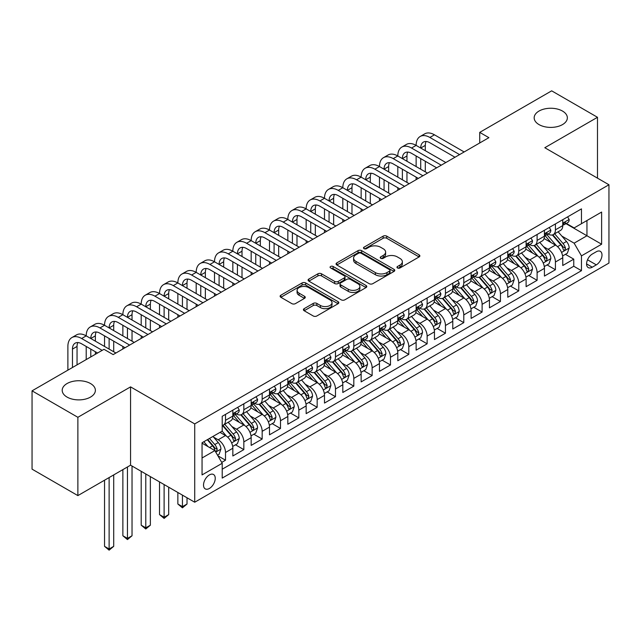<?xml version="1.0" encoding="UTF-8"?>
<svg xmlns="http://www.w3.org/2000/svg" width="641" height="641" viewBox="0 0 641 641"><rect width="100%" height="100%" fill="white"/><g stroke="black" fill="none" stroke-linecap="round" stroke-linejoin="round"><path stroke-width="0.96" d="M397.484 267.962A1.779 1.026 0 0 0 400.008 267.962L419.118 256.929A2.548 1.466 0 0 0 419.863 255.887A2.548 1.466 0 0 0 419.118 254.846L386.739 236.152A2.548 1.466 0 0 0 383.142 236.152L364.024 247.186A1.779 1.026 0 0 0 363.503 247.915A1.779 1.026 0 0 0 364.024 248.644A1.779 1.026 0 0 0 366.54 248.644L369.016 247.218A8.141 4.703 0 0 1 380.53 247.218L383.23 248.772A8.141 4.703 0 0 1 385.618 252.097A8.141 4.703 0 0 1 383.23 255.422L380.754 256.849A1.779 1.026 0 0 0 380.233 257.578A1.779 1.026 0 0 0 380.754 258.299A1.779 1.026 0 0 0 383.278 258.299L385.746 256.873A8.141 4.703 0 0 1 397.26 256.873L399.96 258.435A8.141 4.703 0 0 1 402.348 261.76A8.141 4.703 0 0 1 399.96 265.078L397.484 266.512A1.779 1.026 0 0 0 396.963 267.233A1.779 1.026 0 0 0 397.484 267.962L397.484 266.512M90.517 383.542A16.586 9.575 0 0 0 72.441 381.467A16.586 9.575 0 0 0 62.201 390.313A16.586 9.575 0 0 0 67.057 397.083A16.586 9.575 0 0 0 85.141 399.159A16.586 9.575 0 0 0 95.381 390.313A16.586 9.575 0 0 0 90.517 383.542M562.486 111.053A16.586 9.575 0 0 0 544.409 108.978A16.586 9.575 0 0 0 534.169 117.824A16.586 9.575 0 0 0 539.025 124.594A16.586 9.575 0 0 0 557.101 126.678A16.586 9.575 0 0 0 567.349 117.824A16.586 9.575 0 0 0 562.486 111.053M209.383 488.466A8.293 4.791 120 0 0 214.799 481.151A8.293 4.791 120 0 0 213.525 474.508A8.293 4.791 120 0 0 209.383 474.917A8.293 4.791 120 0 0 203.966 482.224A8.293 4.791 120 0 0 205.232 488.875A8.293 4.791 120 0 0 209.383 488.466M304.163 308.658A2.548 1.466 0 0 0 303.417 309.691A2.548 1.466 0 0 0 304.163 310.733L313.241 315.973A2.548 1.466 0 0 0 316.838 315.973L338.071 303.722A2.548 1.466 0 0 0 338.817 302.68A2.548 1.466 0 0 0 338.071 301.647L305.685 282.945A2.548 1.466 0 0 0 302.087 282.945L280.862 295.205A2.548 1.466 0 0 0 280.117 296.238A2.548 1.466 0 0 0 280.862 297.28L291.831 303.618A2.548 1.466 0 0 0 295.437 303.618L304.515 298.369A2.548 1.466 0 0 0 305.26 297.336A2.548 1.466 0 0 0 304.515 296.294L299.075 293.153A6.803 3.926 0 0 1 297.079 290.373A6.803 3.926 0 0 1 301.286 286.743A6.803 3.926 0 0 1 308.698 287.593L330.019 299.9A6.803 3.926 0 0 1 332.014 302.68A6.803 3.926 0 0 1 327.815 306.31A6.803 3.926 0 0 1 320.396 305.461L316.838 303.409A2.548 1.466 0 0 0 313.241 303.409L304.163 308.658L304.163 310.733M130.564 386.876L77.873 417.299L32.05 390.842L32.05 469.148L77.873 495.605L130.564 465.182L194.72 502.224L194.72 423.909L130.564 386.876L130.564 465.182M597.492 178.142L597.492 117.295L544.802 147.718L608.95 184.76L194.72 423.909M597.492 117.295L551.669 90.838L479.732 132.375L479.732 142.959M32.05 390.842L103.994 349.305L113.153 354.601L488.899 137.671L479.732 132.375M369.2 283.675A2.548 1.466 0 0 0 372.798 283.675L394.023 271.415A2.548 1.466 0 0 0 394.768 270.382A2.548 1.466 0 0 0 394.023 269.34L361.636 250.639A2.548 1.466 0 0 0 358.039 250.639L336.813 262.898A2.548 1.466 0 0 0 336.068 263.94A2.548 1.466 0 0 0 336.813 264.973L369.2 283.675M331.317 268.347A1.779 1.026 0 0 1 333.128 268.603L333.128 266.48L366.051 285.493A2.548 1.466 0 0 1 366.796 286.527A2.548 1.466 0 0 1 366.051 287.569L344.818 299.828A2.548 1.466 0 0 1 341.22 299.828L308.834 281.127L308.834 279.051A2.548 1.466 0 0 0 308.089 280.093A2.548 1.466 0 0 0 308.834 281.127M308.834 279.051L317.92 273.803A2.548 1.466 0 0 1 321.518 273.803L334.65 281.391A2.548 1.466 0 0 0 338.248 281.391L344.281 277.906A2.548 1.466 0 0 0 345.026 276.872A2.548 1.466 0 0 0 344.281 275.83L330.604 267.938A1.779 1.026 0 0 1 330.083 267.209A1.779 1.026 0 0 1 331.181 266.263A1.779 1.026 0 0 1 333.128 266.48M221.706 462.401L225.512 460.206L217.908 455.815M213.581 437.13L218.18 439.782A10.368 5.985 60 0 1 225.512 452.482L232.843 448.251L232.843 455.975L243.836 449.629L235.503 444.814M231.906 426.545L236.505 429.206A10.368 5.985 60 0 1 243.836 441.905L251.168 437.667L251.168 445.391L262.169 439.045L253.828 434.229M250.238 415.961L254.838 418.621A10.368 5.985 60 0 1 262.169 431.321L269.5 427.09L269.5 434.814L280.494 428.46L272.161 423.645M268.563 405.384L273.162 408.037A10.368 5.985 60 0 1 280.494 420.736L287.825 416.506L287.825 424.23L298.826 417.884L290.485 413.068M286.896 394.8L291.495 397.46A10.368 5.985 60 0 1 298.826 410.152L306.158 405.921L306.158 413.645L317.159 407.299L308.818 402.484M305.22 384.215L309.827 386.876A10.368 5.985 60 0 1 317.159 399.575L324.49 395.345L324.49 403.069L335.483 396.715L327.142 391.899M323.553 373.639L328.152 376.291A10.368 5.985 60 0 1 335.483 388.991L342.815 384.76L342.815 392.484L353.816 386.138L345.475 381.323M341.877 363.054L346.485 365.715A10.368 5.985 60 0 1 353.816 378.406L361.147 374.176L361.147 381.9L372.141 375.554L363.8 370.738M360.21 352.47L364.809 355.13A10.368 5.985 60 0 1 372.141 367.83L379.472 363.591L379.472 371.323L390.473 364.969L382.132 360.154M378.535 341.893L383.142 344.546A10.368 5.985 60 0 1 390.473 357.245L397.805 353.015L397.805 360.739L408.798 354.385L400.457 349.577M396.867 331.309L401.466 333.961A10.368 5.985 60 0 1 408.798 346.661L416.129 342.43L416.129 350.154L427.13 343.808L418.789 338.993M415.192 320.724L419.799 323.385A10.368 5.985 60 0 1 427.13 336.084L434.462 331.846L434.462 339.57L445.455 333.224L437.114 328.408M433.524 310.14L438.123 312.8A10.368 5.985 60 0 1 445.455 325.5L452.786 321.269L452.786 328.993L463.788 322.639L455.447 317.824M451.849 299.563L456.456 302.215A10.368 5.985 60 0 1 463.788 314.915L471.119 310.685L471.119 318.409L482.112 312.063L473.771 307.247M470.182 288.979L474.781 291.639A10.368 5.985 60 0 1 482.112 304.339L489.444 300.1L489.444 307.824L500.445 301.478L492.104 296.663M488.506 278.394L493.113 281.054A10.368 5.985 60 0 1 500.445 293.754L507.776 289.524L507.776 297.248L518.769 290.894L510.436 286.078M506.839 267.818L511.438 270.47A10.368 5.985 60 0 1 518.769 283.17L526.101 278.939L526.101 286.663L537.102 280.317L528.761 275.502M525.171 257.233L529.77 259.893A10.368 5.985 60 0 1 537.102 272.585L544.433 268.355L544.433 276.079L555.427 269.733L555.427 262.009A10.368 5.985 -120 0 0 548.095 249.309L543.496 246.649M547.093 264.917L555.427 269.733M232.843 448.251A10.368 5.985 -120 0 0 225.512 435.551L220.015 432.379M251.168 437.667A10.368 5.985 -120 0 0 243.836 424.967L232.507 418.429M269.5 427.09A10.368 5.985 -120 0 0 262.169 414.39L250.831 407.844M287.825 416.506A10.368 5.985 -120 0 0 280.494 403.806L269.164 397.26M306.158 405.921A10.368 5.985 -120 0 0 298.826 393.221L287.488 386.683M324.49 395.345A10.368 5.985 -120 0 0 317.159 382.645L305.821 376.099M342.815 384.76A10.368 5.985 -120 0 0 335.483 372.06L324.146 365.514M361.147 374.176A10.368 5.985 -120 0 0 353.816 361.476L342.478 354.938M379.472 363.591A10.368 5.985 -120 0 0 372.141 350.899L360.803 344.353M397.805 353.015A10.368 5.985 -120 0 0 390.473 340.315L379.135 333.769M416.129 342.43A10.368 5.985 -120 0 0 408.798 329.73L397.468 323.184M434.462 331.846A10.368 5.985 -120 0 0 427.13 319.154L415.793 312.608M452.786 321.269A10.368 5.985 -120 0 0 445.455 308.569L434.125 302.023M471.119 310.685A10.368 5.985 -120 0 0 463.788 297.985L452.45 291.439M489.444 300.1A10.368 5.985 -120 0 0 482.112 287.4L470.782 280.862M507.776 289.524A10.368 5.985 -120 0 0 500.445 276.824L489.107 270.278M526.101 278.939A10.368 5.985 -120 0 0 518.769 266.239L507.44 259.693M544.433 268.355A10.368 5.985 -120 0 0 537.102 255.655L525.764 249.117M596.306 251.745L592.268 254.068A8.037 4.639 120 0 0 587.02 261.151A8.037 4.639 120 0 0 588.254 267.593A8.037 4.639 120 0 0 592.268 267.193L596.306 264.861A8.037 4.639 120 0 0 601.554 257.786A8.037 4.639 120 0 0 600.321 251.344A8.037 4.639 120 0 0 596.306 251.745M194.72 502.224L608.95 263.066L608.95 184.76M202.051 457.986L214.879 450.583L222.211 463.275L222.211 478.09L581.459 270.686L581.459 255.871L574.128 243.171L561.828 236.072M222.211 463.275L202.051 474.917L202.051 442.747L222.211 431.105L222.211 416.289L581.459 208.886L581.459 223.701L601.619 212.059L601.619 244.229L581.459 255.871M236.409 413.91L236.505 413.966A10.368 5.985 60 0 0 241.689 414.479L249.02 410.248A10.368 5.985 -120 0 0 251.168 405.497L251.168 399.575M254.741 403.325L254.838 403.381A10.368 5.985 60 0 0 260.022 403.894L267.353 399.663A10.368 5.985 -120 0 0 269.5 394.92L269.5 388.991M273.066 392.749L273.162 392.805A10.368 5.985 60 0 0 278.346 393.318L285.678 389.079A10.368 5.985 -120 0 0 287.825 384.336L287.825 378.406M291.399 382.164L291.495 382.22A10.368 5.985 60 0 0 296.679 382.733L304.01 378.502A10.368 5.985 -120 0 0 306.158 373.751L306.158 367.83M309.731 371.58L309.827 371.636A10.368 5.985 60 0 0 315.011 372.149L322.343 367.918A10.368 5.985 -120 0 0 324.49 363.175L324.49 357.245M328.056 361.003L328.152 361.051A10.368 5.985 60 0 0 333.336 361.572L340.667 357.333A10.368 5.985 -120 0 0 342.815 352.59L342.815 346.661M346.388 350.419L346.485 350.475A10.368 5.985 60 0 0 351.669 350.988L359 346.757A10.368 5.985 -120 0 0 361.147 342.006L361.147 336.084M364.713 339.834L364.809 339.89A10.368 5.985 60 0 0 369.993 340.403L377.325 336.172A10.368 5.985 -120 0 0 379.472 331.421L379.472 325.5M383.046 329.25L383.142 329.306A10.368 5.985 60 0 0 388.326 329.819L395.657 325.588A10.368 5.985 -120 0 0 397.805 320.845L397.805 314.915M401.37 318.673L401.466 318.729A10.368 5.985 60 0 0 406.65 319.242L413.982 315.003A10.368 5.985 -120 0 0 416.129 310.26L416.129 304.331M419.703 308.089L419.799 308.145A10.368 5.985 60 0 0 424.983 308.658L432.314 304.427A10.368 5.985 -120 0 0 434.462 299.676L434.462 293.754M438.027 297.504L438.123 297.56A10.368 5.985 60 0 0 443.308 298.073L450.639 293.842A10.368 5.985 -120 0 0 452.786 289.099L452.786 283.17M456.36 286.928L456.456 286.984A10.368 5.985 60 0 0 461.64 287.497L468.972 283.258A10.368 5.985 -120 0 0 471.119 278.514L471.119 272.585M474.685 276.343L474.781 276.399A10.368 5.985 60 0 0 479.965 276.912L487.296 272.681A10.368 5.985 -120 0 0 489.444 267.93L489.444 262.009M493.017 265.759L493.113 265.815A10.368 5.985 60 0 0 498.297 266.327L505.629 262.097A10.368 5.985 -120 0 0 507.776 257.353L507.776 251.424M511.342 255.182L511.438 255.23A10.368 5.985 60 0 0 516.622 255.751L523.953 251.512A10.368 5.985 -120 0 0 526.101 246.769L526.101 240.84M529.674 244.598L529.77 244.654A10.368 5.985 60 0 0 534.955 245.166L542.286 240.936A10.368 5.985 -120 0 0 544.433 236.184L544.433 230.263M222.211 469.204L573.759 266.239L573.759 259.148L562.758 265.502L562.758 257.77A10.368 5.985 -120 0 0 555.427 245.078L544.097 238.532M547.999 234.013L548.095 234.069A10.368 5.985 -120 0 0 553.279 234.582A10.368 5.985 -120 0 0 555.427 229.839L555.427 223.909M553.279 234.582L560.611 230.351A10.368 5.985 -120 0 0 562.758 225.608L562.758 219.679M225.512 414.39L225.512 420.312A10.368 5.985 60 0 1 223.364 425.063A10.368 5.985 60 0 1 222.211 425.48M223.364 425.063L230.696 420.825A10.368 5.985 -120 0 0 232.843 416.081L232.843 410.152M243.836 403.806L243.836 409.735A10.368 5.985 60 0 1 241.689 414.479M262.169 393.221L262.169 399.151A10.368 5.985 60 0 1 260.022 403.894M280.494 382.645L280.494 388.566A10.368 5.985 60 0 1 278.346 393.318M298.826 372.06L298.826 377.99A10.368 5.985 60 0 1 296.679 382.733M317.159 361.476L317.159 367.405A10.368 5.985 60 0 1 315.011 372.149M335.483 350.899L335.483 356.821A10.368 5.985 60 0 1 333.336 361.572M353.816 340.315L353.816 346.236A10.368 5.985 60 0 1 351.669 350.988M372.141 329.73L372.141 335.66A10.368 5.985 60 0 1 369.993 340.403M390.473 319.146L390.473 325.075A10.368 5.985 60 0 1 388.326 329.819M408.798 308.569L408.798 314.491A10.368 5.985 60 0 1 406.65 319.242M427.13 297.985L427.13 303.914A10.368 5.985 60 0 1 424.983 308.658M445.455 287.4L445.455 293.33A10.368 5.985 60 0 1 443.308 298.073M463.788 276.824L463.788 282.745A10.368 5.985 60 0 1 461.64 287.497M482.112 266.239L482.112 272.169A10.368 5.985 60 0 1 479.965 276.912M500.445 255.655L500.445 261.584A10.368 5.985 60 0 1 498.297 266.327M518.769 245.078L518.769 251A10.368 5.985 60 0 1 516.622 255.751M537.102 234.494L537.102 240.423A10.368 5.985 60 0 1 534.955 245.166M537.102 272.585L537.102 280.317M518.769 283.17L518.769 290.894M500.445 293.754L500.445 301.478M482.112 304.339L482.112 312.063M463.788 314.915L463.788 322.639M445.455 325.5L445.455 333.224M427.13 336.084L427.13 343.808M408.798 346.661L408.798 354.385M390.473 357.245L390.473 364.969M372.141 367.83L372.141 375.554M353.816 378.406L353.816 386.138M335.483 388.991L335.483 396.715M317.159 399.575L317.159 407.299M298.826 410.152L298.826 417.884M280.494 420.736L280.494 428.46M262.169 431.321L262.169 439.045M243.836 441.905L243.836 449.629M225.512 452.482L225.512 460.206M214.879 450.583L202.051 443.171M574.128 243.171L586.956 235.76L586.956 220.528L601.619 212.059M565.963 223.645L601.619 244.229M566.332 223.429L574.128 227.932L581.459 223.701M77.873 417.299L77.873 495.605M565.418 254.333L573.759 259.148M573.759 266.239L581.459 270.686M398.197 268.21L399.96 267.201A8.141 4.703 0 0 0 402.348 263.876L402.348 261.76M385.618 252.097L385.618 254.213A8.141 4.703 0 0 1 383.23 257.538L381.467 258.555M419.086 256.945L386.739 238.268A2.548 1.466 0 0 0 383.142 238.268L364.737 248.892M393.991 271.439L361.636 252.762A2.548 1.466 0 0 0 358.039 252.762L336.846 264.997M389.528 271.103A1.779 1.026 0 0 0 390.048 270.382A1.779 1.026 0 0 0 389.528 269.653L361.099 253.243A1.779 1.026 0 0 0 358.583 253.243L355.971 254.741A8.141 4.703 0 0 0 353.592 258.067A8.141 4.703 0 0 0 355.971 261.392L375.402 272.609A8.141 4.703 0 0 0 386.916 272.609L389.528 271.103L389.528 273.218A1.779 1.026 0 0 0 390.048 272.497L390.048 270.382M353.592 258.067L353.592 260.182A8.141 4.703 0 0 0 355.971 263.507L355.971 261.392M389.528 273.218L386.916 274.725A8.141 4.703 0 0 1 375.402 274.725L355.971 263.507M308.874 281.151L317.92 275.918L317.92 273.803M345.026 276.872L345.026 278.987A2.548 1.466 0 0 1 344.281 280.021L338.248 283.506A2.548 1.466 0 0 1 334.65 283.506L321.518 275.918A2.548 1.466 0 0 0 317.92 275.918M333.128 268.603L366.011 287.585M348.279 289.259A6.803 3.926 0 0 0 355.699 290.109A6.803 3.926 0 0 0 359.897 286.479A6.803 3.926 0 0 0 357.91 283.699L350.395 279.364A2.548 1.466 0 0 0 346.797 279.364L340.772 282.841A2.548 1.466 0 0 0 340.026 283.883A2.548 1.466 0 0 0 340.772 284.916L348.279 289.259L348.279 291.375A6.803 3.926 0 0 0 355.699 292.224A6.803 3.926 0 0 0 359.897 288.594L359.897 286.479M340.026 283.883L340.026 285.998A2.548 1.466 0 0 0 340.772 287.04L340.772 284.916M348.279 291.375L340.772 287.04M332.014 302.68L332.014 304.796A6.803 3.926 0 0 1 327.815 308.425A6.803 3.926 0 0 1 320.396 307.576L316.838 305.525A2.548 1.466 0 0 0 313.241 305.525L304.195 310.749M297.079 290.373L297.079 292.488A6.803 3.926 0 0 0 299.075 295.269L299.075 293.153M304.483 298.394L299.075 295.269M338.039 303.738L305.685 285.061A2.548 1.466 0 0 0 302.087 285.061L280.894 297.296M562.606 255.959L567.341 253.227L569.176 247.931A6.867 3.966 -120 0 0 566.5 241.481L558.127 231.786M556.452 245.743L546.877 234.662M551.004 242.522L545.443 236.088A16.458 9.503 -120 0 0 544.938 235.511M552.35 234.959L560.819 244.766A6.867 3.966 60 0 1 563.271 249.493L563.768 250.31L564.697 250.182L565.466 248.227A6.867 3.966 -120 0 0 563.014 243.492L554.641 233.797M552.846 234.798L561.949 245.335A3.501 2.019 60 0 1 562.83 246.705L565.466 248.227M567.622 216.874L569.176 219.575A6.867 3.966 60 0 1 567.758 222.611L564.272 224.622A6.867 3.966 -120 0 0 565.466 223.036L565.322 222.427M67.882 370.153L67.882 346.452A19.438 11.226 60 0 1 71.912 337.551L76.495 334.906A19.438 11.226 60 0 1 86.215 335.868A19.438 11.226 60 0 1 90.237 326.966L94.82 324.322A19.438 11.226 60 0 1 104.539 325.283A19.438 11.226 60 0 1 108.569 316.39L113.153 313.745A19.438 11.226 60 0 1 122.872 314.707A19.438 11.226 60 0 1 126.894 305.805L131.477 303.161A19.438 11.226 60 0 1 141.196 304.122A19.438 11.226 60 0 1 145.227 295.221L149.81 292.576A19.438 11.226 60 0 1 159.529 293.538A19.438 11.226 60 0 1 163.551 284.644L168.134 282A19.438 11.226 60 0 1 177.853 282.961A19.438 11.226 60 0 1 181.884 274.06L186.467 271.415A19.438 11.226 60 0 1 196.186 272.377A19.438 11.226 60 0 1 200.208 263.475L204.791 260.831A19.438 11.226 60 0 1 214.511 261.792A19.438 11.226 60 0 1 218.541 252.899L223.124 250.246A19.438 11.226 60 0 1 232.843 251.216A19.438 11.226 60 0 1 236.866 242.314L241.449 239.67A19.438 11.226 60 0 1 251.168 240.631A19.438 11.226 60 0 1 255.198 231.73L259.781 229.085A19.438 11.226 60 0 1 269.5 230.047A19.438 11.226 60 0 1 273.523 221.153L278.106 218.501A19.438 11.226 60 0 1 287.825 219.47A19.438 11.226 60 0 1 291.855 210.569L296.438 207.924A19.438 11.226 60 0 1 306.158 208.886A19.438 11.226 60 0 1 310.188 199.984L314.763 197.34A19.438 11.226 60 0 1 324.49 198.301A19.438 11.226 60 0 1 328.512 189.399L333.096 186.755A19.438 11.226 60 0 1 342.815 187.717A19.438 11.226 60 0 1 346.845 178.823L351.42 176.179A19.438 11.226 60 0 1 361.147 177.14A19.438 11.226 60 0 1 365.17 168.238L369.753 165.594A19.438 11.226 60 0 1 379.472 166.556A19.438 11.226 60 0 1 383.502 157.654L388.085 155.01A19.438 11.226 60 0 1 397.805 155.971A19.438 11.226 60 0 1 401.827 147.077L406.41 144.425A19.438 11.226 60 0 1 416.129 145.395A19.438 11.226 60 0 1 420.159 136.493L424.743 133.849A19.438 11.226 60 0 1 434.462 134.81L464.148 151.949M420.159 136.493A19.438 11.226 60 0 1 429.879 137.454L459.573 154.601M562.99 224.943L563.014 224.943A6.867 3.966 -120 0 0 564.272 224.622M564.577 222.531L565.466 223.036C565.033 222.002 564.304 222.427 563.271 224.31A6.867 3.966 60 0 1 562.758 225.287M454.99 157.245L429.879 142.751A12.964 7.484 -120 0 0 423.397 142.102A12.964 7.484 -120 0 0 420.712 148.039L425.295 145.395L425.295 150.683M426.105 141.509A12.964 7.484 -120 0 0 425.295 145.395M420.712 158.623L420.712 169.2M425.295 161.268L425.295 171.844M416.129 179.68L416.129 177.14M416.129 166.556L416.129 155.971M544.281 266.544L549.017 263.804L550.843 258.515A6.867 3.966 -120 0 0 548.175 252.065L539.794 242.37M538.12 256.328L528.545 245.247M532.671 253.099L527.118 246.673A16.458 9.503 -120 0 0 526.606 246.096M534.017 245.535L542.486 255.342A6.867 3.966 60 0 1 544.938 260.078L545.435 260.895L546.364 260.759L547.142 258.804A6.867 3.966 -120 0 0 544.69 254.076L536.317 244.381M534.514 245.375L543.616 255.919A3.501 2.019 60 0 1 544.497 257.281L547.142 258.804M525.949 277.12L530.684 274.388L532.519 269.1A6.867 3.966 -120 0 0 529.843 262.65L521.47 252.955M519.787 266.912L510.22 255.831M514.346 263.683L508.786 257.249A16.458 9.503 -120 0 0 508.281 256.68M515.693 256.12L524.162 265.927A6.867 3.966 60 0 1 526.614 270.662L527.11 271.472L528.04 271.343L528.809 269.388A6.867 3.966 -120 0 0 526.357 264.661L517.984 254.958M516.189 255.959L525.291 266.496A3.501 2.019 60 0 1 526.173 267.866L528.809 269.388M507.624 287.705L512.359 284.973L514.186 279.676A6.867 3.966 -120 0 0 511.518 273.226L503.137 263.531M501.462 277.489L491.887 266.408M496.014 274.268L490.461 267.834A16.458 9.503 -120 0 0 489.948 267.257M497.36 266.704L505.829 276.511A6.867 3.966 60 0 1 508.281 281.239L508.778 282.056L509.707 281.928L510.484 279.973A6.867 3.966 -120 0 0 508.033 275.237L499.66 265.542M497.857 266.544L506.959 277.08A3.501 2.019 60 0 1 507.84 278.45L510.484 279.973M489.291 298.289L494.027 295.549L495.862 290.261A6.867 3.966 -120 0 0 493.185 283.811L484.812 274.116M483.13 288.073L473.563 276.992M477.689 284.844L472.129 278.418A16.458 9.503 -120 0 0 471.624 277.841M479.035 277.281L487.505 287.088A6.867 3.966 60 0 1 489.956 291.823L490.453 292.641L491.383 292.504L492.152 290.557A6.867 3.966 -120 0 0 489.7 285.822L481.327 276.127M479.532 277.12L488.634 287.665A3.501 2.019 60 0 1 489.516 289.027L492.152 290.557M549.289 227.459L550.843 230.151A6.867 3.966 60 0 1 549.425 233.196L545.94 235.207A6.867 3.966 -120 0 0 547.142 233.62L546.997 233.012M401.827 147.077A19.438 11.226 60 0 1 411.546 148.039L416.129 145.395L445.824 162.534M411.546 148.039L441.24 165.178M544.666 235.527L544.69 235.527A6.867 3.966 -120 0 0 545.94 235.207M546.252 233.108L547.142 233.62C546.709 232.587 545.972 233.012 544.938 234.894A6.867 3.966 60 0 1 544.433 235.872M436.657 167.83L411.546 153.327A12.964 7.484 -120 0 0 405.072 152.686A12.964 7.484 -120 0 0 402.388 158.623L406.963 155.971L406.963 161.268M407.78 152.085A12.964 7.484 -120 0 0 406.963 155.971M402.388 169.2L402.388 179.784M406.963 171.844L406.963 182.429M397.805 190.257L397.805 187.717M397.805 177.14L397.805 166.556M530.964 238.035L532.519 240.736A6.867 3.966 60 0 1 531.093 243.772L527.615 245.783A6.867 3.966 -120 0 0 528.809 244.205L528.665 243.596M383.502 157.654A19.438 11.226 60 0 1 393.221 158.623L397.805 155.971L427.491 173.118M393.221 158.623L422.916 175.762M526.333 246.104L526.357 246.104A6.867 3.966 -120 0 0 527.615 245.783M527.92 243.692L528.809 244.205C528.376 243.171 527.647 243.596 526.614 245.471A6.867 3.966 60 0 1 526.101 246.448M418.333 178.406L393.221 163.912A12.964 7.484 -120 0 0 386.739 163.271A12.964 7.484 -120 0 0 384.055 169.2L388.638 166.556L388.638 171.844M389.448 162.67A12.964 7.484 -120 0 0 388.638 166.556M384.055 179.784L384.055 190.369M388.638 182.429L388.638 193.013M379.472 200.841L379.472 198.301M379.472 187.717L379.472 177.14M512.632 248.62L514.186 251.32A6.867 3.966 60 0 1 512.768 254.357L509.283 256.368A6.867 3.966 -120 0 0 510.484 254.789L510.34 254.173M365.17 168.238A19.438 11.226 60 0 1 374.889 169.2L379.472 166.556L409.166 183.703M374.889 169.2L404.583 186.347M508.001 256.688L508.033 256.688A6.867 3.966 -120 0 0 509.283 256.368M509.595 254.277L510.484 254.789C510.052 253.748 509.315 254.173 508.281 256.055A6.867 3.966 60 0 1 507.776 257.033M400 188.991L374.889 174.496A12.964 7.484 -120 0 0 368.407 173.847A12.964 7.484 -120 0 0 365.723 179.784L370.306 177.14L370.306 182.429M371.123 173.254A12.964 7.484 -120 0 0 370.306 177.14M365.723 190.369L365.723 200.945M370.306 193.013L370.306 203.59M361.147 211.426L361.147 208.886M361.147 198.301L361.147 187.717M494.299 259.204L495.862 261.897A6.867 3.966 60 0 1 494.435 264.941L490.958 266.952A6.867 3.966 -120 0 0 492.152 265.366L492.008 264.757M346.845 178.823A19.438 11.226 60 0 1 356.564 179.784L361.147 177.14L390.834 194.279M356.564 179.784L386.251 196.923M489.676 267.273L489.7 267.273A6.867 3.966 -120 0 0 490.958 266.952M491.262 264.853L492.152 265.366C491.719 264.332 490.99 264.757 489.956 266.64A6.867 3.966 60 0 1 489.444 267.618M381.675 199.575L356.564 185.073A12.964 7.484 -120 0 0 350.082 184.432A12.964 7.484 -120 0 0 347.398 190.369L351.981 187.717L351.981 193.013M352.79 183.839A12.964 7.484 -120 0 0 351.981 187.717M347.398 200.945L347.398 211.53M351.981 203.59L351.981 214.174M342.815 222.002L342.815 219.47M342.815 208.886L342.815 198.301M470.967 308.866L475.702 306.134L477.529 300.845A6.867 3.966 -120 0 0 474.853 294.395L466.48 284.7M464.805 298.658L455.23 287.577M459.357 295.429L453.804 288.995A16.458 9.503 -120 0 0 453.291 288.426M460.703 287.865L469.172 297.672A6.867 3.966 60 0 1 471.624 302.408L472.121 303.217L473.05 303.089L473.819 301.134A6.867 3.966 -120 0 0 471.375 296.406L463.002 286.711M461.2 287.705L470.302 298.241A3.501 2.019 60 0 1 471.183 299.611L473.819 301.134M475.975 269.781L477.529 272.481A6.867 3.966 60 0 1 476.111 275.518L472.625 277.529A6.867 3.966 -120 0 0 473.819 275.95L473.675 275.342M328.512 189.399A19.438 11.226 60 0 1 338.232 190.369L342.815 187.717L372.509 204.864M338.232 190.369L367.926 207.508M471.343 277.857L471.375 277.857A6.867 3.966 -120 0 0 472.625 277.529M472.938 275.438L473.819 275.95C473.395 274.917 472.657 275.342 471.624 277.216A6.867 3.966 60 0 1 471.119 278.194M363.343 210.152L338.232 195.657A12.964 7.484 -120 0 0 331.75 195.016A12.964 7.484 -120 0 0 329.065 200.945L333.649 198.301L333.649 203.59M334.466 194.415A12.964 7.484 -120 0 0 333.649 198.301M329.065 211.53L329.065 222.115M333.649 214.174L333.649 224.759M324.49 232.587L324.49 230.047M324.49 219.47L324.49 208.886M452.634 319.45L457.37 316.718L459.204 311.422A6.867 3.966 -120 0 0 456.528 304.972L448.155 295.277M446.473 309.234L436.906 298.153M441.032 306.013L435.471 299.579A16.458 9.503 -120 0 0 434.967 299.01M442.378 298.45L450.847 308.257A6.867 3.966 60 0 1 453.291 312.984L453.796 313.802L454.725 313.673L455.495 311.718A6.867 3.966 -120 0 0 453.043 306.983L444.67 297.288M442.875 298.289L451.977 308.826A3.501 2.019 60 0 1 452.858 310.196L455.495 311.718M457.642 280.365L459.204 283.066A6.867 3.966 60 0 1 457.778 286.102L454.301 288.113A6.867 3.966 -120 0 0 455.495 286.535L455.35 285.926M310.188 199.984A19.438 11.226 60 0 1 319.907 200.945L324.49 198.301L354.177 215.448M319.907 200.945L349.593 218.092M453.019 288.434L453.043 288.434A6.867 3.966 -120 0 0 454.301 288.113M454.605 286.022L455.495 286.535C455.062 285.493 454.333 285.918 453.291 287.801A6.867 3.966 60 0 1 452.786 288.779M345.018 220.736L319.907 206.242A12.964 7.484 -120 0 0 313.425 205.601A12.964 7.484 -120 0 0 310.741 211.53L315.324 208.886L315.324 214.174M316.133 205A12.964 7.484 -120 0 0 315.324 208.886M310.741 222.115L310.741 232.691M315.324 224.759L315.324 235.343M306.158 243.171L306.158 240.631M306.158 230.047L306.158 219.47M434.302 330.035L439.045 327.295L440.872 322.006A6.867 3.966 -120 0 0 438.196 315.556L429.823 305.861M428.148 319.819L418.573 308.738M422.699 316.59L417.147 310.164A16.458 9.503 -120 0 0 416.634 309.587M424.046 309.034L432.515 318.841A6.867 3.966 60 0 1 434.967 323.569L435.463 324.386L436.393 324.25L437.162 322.303A6.867 3.966 -120 0 0 434.718 317.567L426.345 307.872M424.542 308.874L433.645 319.41A3.501 2.019 60 0 1 434.526 320.78L437.162 322.303M439.317 290.95L440.872 293.65A6.867 3.966 60 0 1 439.454 296.687L435.968 298.698A6.867 3.966 -120 0 0 437.162 297.112L437.018 296.503M291.855 210.569A19.438 11.226 60 0 1 301.574 211.53L306.158 208.886L335.852 226.025M301.574 211.53L331.269 228.677M434.686 299.018L434.718 299.018A6.867 3.966 -120 0 0 435.968 298.698M436.281 296.599L437.162 297.112C436.737 296.078 436 296.503 434.967 298.385A6.867 3.966 60 0 1 434.462 299.363M326.686 231.321L301.574 216.818A12.964 7.484 -120 0 0 295.092 216.177A12.964 7.484 -120 0 0 292.408 222.115L296.991 219.47L296.991 224.759M297.809 215.584A12.964 7.484 -120 0 0 296.991 219.47M292.408 232.691L292.408 243.276M296.991 235.343L296.991 245.92M287.825 253.756L287.825 251.216M287.825 240.631L287.825 230.047M415.977 340.611L420.712 337.879L422.547 332.591A6.867 3.966 -120 0 0 419.871 326.141L411.498 316.446M409.815 330.403L400.248 319.322M404.375 327.174L398.814 320.74A16.458 9.503 -120 0 0 398.309 320.171M405.721 319.611L414.19 329.418A6.867 3.966 60 0 1 416.634 334.153L417.139 334.963L418.068 334.834L418.837 332.879A6.867 3.966 -120 0 0 416.386 328.152L408.013 318.457M406.218 319.45L415.32 329.987A3.501 2.019 60 0 1 416.201 331.357L418.837 332.879M420.985 301.526L422.547 304.227A6.867 3.966 60 0 1 421.121 307.271L417.644 309.274A6.867 3.966 -120 0 0 418.837 307.696L418.693 307.087M273.523 221.153A19.438 11.226 60 0 1 283.25 222.115L287.825 219.47L317.519 236.609M283.25 222.115L312.936 239.253M416.362 309.603L416.386 309.603A6.867 3.966 -120 0 0 417.644 309.274M417.948 307.183L418.837 307.696C418.405 306.662 417.668 307.087 416.634 308.962A6.867 3.966 60 0 1 416.129 309.94M308.353 241.897L283.25 227.403A12.964 7.484 -120 0 0 276.768 226.762A12.964 7.484 -120 0 0 274.084 232.691L278.667 230.047L278.667 235.343M279.476 226.161A12.964 7.484 -120 0 0 278.667 230.047M274.084 243.276L274.084 253.86M278.667 245.92L278.667 256.504M269.5 264.332L269.5 261.792M269.5 251.216L269.5 240.631M397.644 351.196L402.388 348.464L404.215 343.167A6.867 3.966 -120 0 0 401.538 336.717L393.165 327.022M391.491 340.988L381.916 329.907M386.042 337.759L380.49 331.325A16.458 9.503 -120 0 0 379.977 330.756M387.388 330.195L395.858 340.002A6.867 3.966 60 0 1 398.309 344.73L398.806 345.547L399.736 345.419L400.505 343.464A6.867 3.966 -120 0 0 398.061 338.728L389.688 329.033M387.885 330.035L396.987 340.571A3.501 2.019 60 0 1 397.869 341.941L400.505 343.464M402.66 312.111L404.215 314.811A6.867 3.966 60 0 1 402.796 317.848L399.311 319.859A6.867 3.966 -120 0 0 400.505 318.281L400.361 317.672M255.198 231.73A19.438 11.226 60 0 1 264.917 232.691L269.5 230.047L299.195 247.194M264.917 232.691L294.612 249.838M398.029 320.18L398.061 320.18A6.867 3.966 -120 0 0 399.311 319.859M399.623 317.768L400.505 318.281C400.072 317.247 399.343 317.664 398.309 319.547A6.867 3.966 60 0 1 397.805 320.524M290.028 252.482L264.917 237.987A12.964 7.484 -120 0 0 258.435 237.346A12.964 7.484 -120 0 0 255.751 243.276L260.334 240.631L260.334 245.92M261.143 236.745A12.964 7.484 -120 0 0 260.334 240.631M255.751 253.86L255.751 264.437M260.334 256.504L260.334 267.089M251.168 274.917L251.168 272.377M251.168 261.792L251.168 251.216M379.32 361.78L384.055 359.048L385.89 353.752A6.867 3.966 -120 0 0 383.214 347.302L374.841 337.607M373.158 351.564L363.591 340.483M367.71 348.343L362.157 341.909A16.458 9.503 -120 0 0 361.644 341.332M369.064 340.78L377.533 350.587A6.867 3.966 60 0 1 379.977 355.314L380.482 356.132L381.411 355.995L382.18 354.048A6.867 3.966 -120 0 0 379.728 349.313L371.355 339.618M369.561 340.619L378.663 351.156A3.501 2.019 60 0 1 379.544 352.526L382.18 354.048M384.328 322.695L385.89 325.396A6.867 3.966 60 0 1 384.464 328.432L380.986 330.444A6.867 3.966 -120 0 0 382.18 328.857L382.036 328.248M236.866 242.314A19.438 11.226 60 0 1 246.593 243.276L251.168 240.631L280.862 257.77M246.593 243.276L276.279 260.422M379.704 330.764L379.728 330.764A6.867 3.966 -120 0 0 380.986 330.444M381.291 328.344L382.18 328.857C381.748 327.823 381.01 328.248 379.977 330.131A6.867 3.966 60 0 1 379.472 331.109M271.696 263.066L246.593 248.564A12.964 7.484 -120 0 0 240.111 247.923A12.964 7.484 -120 0 0 237.426 253.86L242.01 251.216L242.01 256.504M242.819 247.33A12.964 7.484 -120 0 0 242.01 251.216M237.426 264.437L237.426 275.021M242.01 267.089L242.01 277.665M232.843 285.501L232.843 282.961M232.843 272.377L232.843 261.792M360.987 372.365L365.723 369.625L367.557 364.336A6.867 3.966 -120 0 0 364.881 357.886L356.508 348.191M354.834 362.149L345.259 351.068M349.385 358.92L343.832 352.494A16.458 9.503 -120 0 0 343.32 351.917M350.731 351.356L359.2 361.163A6.867 3.966 60 0 1 361.652 365.899L362.149 366.708L363.078 366.58L363.848 364.625A6.867 3.966 -120 0 0 361.404 359.897L353.023 350.202M351.228 351.196L360.33 361.74A3.501 2.019 60 0 1 361.212 363.102L363.848 364.625M366.003 333.28L367.557 335.972A6.867 3.966 60 0 1 366.139 339.017L362.654 341.028A6.867 3.966 -120 0 0 363.848 339.442L363.703 338.833M218.541 252.899A19.438 11.226 60 0 1 228.26 253.86L232.843 251.216L262.538 268.355M228.26 253.86L257.954 270.999M361.372 341.349L361.404 341.349A6.867 3.966 -120 0 0 362.654 341.028M362.966 338.929L363.848 339.442C363.415 338.408 362.686 338.833 361.652 340.716A6.867 3.966 60 0 1 361.147 341.693M253.371 273.643L228.26 259.148A12.964 7.484 -120 0 0 221.778 258.507A12.964 7.484 -120 0 0 219.094 264.437L223.677 261.792L223.677 267.089M224.486 257.906A12.964 7.484 -120 0 0 223.677 261.792M219.094 275.021L219.094 285.606M223.677 277.665L223.677 288.25M214.511 296.078L214.511 293.538M214.511 282.961L214.511 272.377M342.663 382.941L347.398 380.209L349.233 374.921A6.867 3.966 -120 0 0 346.557 368.471L338.184 358.768M336.501 372.733L326.934 361.652M331.052 369.504L325.5 363.07A16.458 9.503 -120 0 0 324.987 362.502M332.399 361.941L340.876 371.748A6.867 3.966 60 0 1 343.32 376.483L343.824 377.293L344.746 377.164L345.523 375.209A6.867 3.966 -120 0 0 343.071 370.482L334.698 360.779M332.903 361.78L342.006 372.317A3.501 2.019 60 0 1 342.887 373.687L345.523 375.209M347.67 343.856L349.233 346.557A6.867 3.966 60 0 1 347.807 349.593L344.329 351.605A6.867 3.966 -120 0 0 345.523 350.026L345.379 349.417M200.208 263.475A19.438 11.226 60 0 1 209.928 264.437L214.511 261.792L244.205 278.939M209.928 264.437L239.622 281.583M343.047 351.925L343.071 351.925A6.867 3.966 -120 0 0 344.329 351.605M344.634 349.513L345.523 350.026C345.09 348.992 344.353 349.409 343.32 351.292A6.867 3.966 60 0 1 342.815 352.27M235.039 284.227L209.928 269.733A12.964 7.484 -120 0 0 203.453 269.092A12.964 7.484 -120 0 0 200.769 275.021L205.352 272.377L205.352 277.665M206.162 268.491A12.964 7.484 -120 0 0 205.352 272.377M200.769 285.606L200.769 296.19M205.352 288.25L205.352 298.834M196.186 306.662L196.186 304.122M196.186 293.538L196.186 282.961M329.346 354.441L330.9 357.141A6.867 3.966 60 0 1 329.482 360.178L325.997 362.189A6.867 3.966 -120 0 0 327.19 360.603L327.046 359.994M181.884 274.06A19.438 11.226 60 0 1 191.603 275.021L196.186 272.377L225.88 289.516M191.603 275.021L221.297 292.168M324.715 362.51L324.747 362.51A6.867 3.966 -120 0 0 325.997 362.189M326.309 360.098L327.19 360.603C326.758 359.569 326.029 359.994 324.995 361.877A6.867 3.966 60 0 1 324.49 362.854M216.714 294.812L191.603 280.317A12.964 7.484 -120 0 0 185.121 279.668A12.964 7.484 -120 0 0 182.437 285.606L187.02 282.961L187.02 288.25M187.829 279.075A12.964 7.484 -120 0 0 187.02 282.961M182.437 296.19L182.437 306.767M187.02 298.834L187.02 309.411M177.853 317.247L177.853 314.707M177.853 304.122L177.853 293.538M311.013 365.025L312.576 367.718A6.867 3.966 60 0 1 311.149 370.762L307.664 372.774A6.867 3.966 -120 0 0 308.866 371.187L308.722 370.578M163.551 284.644A19.438 11.226 60 0 1 173.27 285.606L177.853 282.961L207.548 300.1M173.27 285.606L202.965 302.744M306.39 373.094L306.414 373.094A6.867 3.966 -120 0 0 307.664 372.774M307.976 370.674L308.866 371.187C308.433 370.153 307.696 370.578 306.662 372.461A6.867 3.966 60 0 1 306.158 373.439M198.381 305.396L173.27 290.894A12.964 7.484 -120 0 0 166.796 290.253A12.964 7.484 -120 0 0 164.112 296.19L168.695 293.538L168.695 298.834M169.504 289.652A12.964 7.484 -120 0 0 168.695 293.538M164.112 306.767L164.112 317.351M168.695 309.411L168.695 319.995M159.529 327.823L159.529 325.283M159.529 314.707L159.529 304.122M324.33 393.526L329.065 390.794L330.9 385.497A6.867 3.966 -120 0 0 328.224 379.047L319.851 369.352M318.176 383.31L308.601 372.229M312.728 380.089L307.175 373.655A16.458 9.503 -120 0 0 306.662 373.078M314.074 372.525L322.543 382.332A6.867 3.966 60 0 1 324.995 387.06L325.492 387.877L326.421 387.749L327.19 385.794A6.867 3.966 -120 0 0 324.747 381.058L316.366 371.363M314.571 372.365L323.673 382.901A3.501 2.019 60 0 1 324.554 384.271L327.19 385.794M306.005 404.11L310.741 401.37L312.576 396.082A6.867 3.966 -120 0 0 309.899 389.632L301.526 379.937M299.844 393.895L290.277 382.813M294.395 390.665L288.843 384.239A16.458 9.503 -120 0 0 288.33 383.663M295.741 383.102L304.219 392.909A6.867 3.966 60 0 1 306.662 397.644L307.167 398.462L308.089 398.325L308.866 396.37A6.867 3.966 -120 0 0 306.414 391.643L298.041 381.948M296.246 382.941L305.348 393.486A3.501 2.019 60 0 1 306.23 394.848L308.866 396.37M287.673 414.687L292.408 411.955L294.243 406.666A6.867 3.966 -120 0 0 291.567 400.216L283.194 390.521M281.519 404.479L271.944 393.398M276.071 401.25L270.518 394.816A16.458 9.503 -120 0 0 270.005 394.247M277.417 393.686L285.886 403.493A6.867 3.966 60 0 1 288.338 408.229L288.835 409.038L289.764 408.91L290.533 406.955A6.867 3.966 -120 0 0 288.089 402.228L279.708 392.524M277.914 393.526L287.016 404.062A3.501 2.019 60 0 1 287.897 405.433L290.533 406.955M182.437 495.132L182.437 506.662L187.02 504.018L187.02 497.777M187.02 504.018L182.437 507.832L177.853 504.018L177.853 492.488M177.853 504.018L182.437 506.662L182.437 507.832M292.689 375.602L294.243 378.302A6.867 3.966 60 0 1 292.825 381.339L289.339 383.35A6.867 3.966 -120 0 0 290.533 381.772L290.389 381.163M145.227 295.221A19.438 11.226 60 0 1 154.946 296.19L159.529 293.538L189.223 310.685M154.946 296.19L184.64 313.329M288.057 383.671L288.089 383.671A6.867 3.966 -120 0 0 289.339 383.35M289.652 381.259L290.533 381.772C290.101 380.738 289.371 381.163 288.338 383.038A6.867 3.966 60 0 1 287.825 384.015M180.057 315.973L154.946 301.478A12.964 7.484 -120 0 0 148.464 300.837A12.964 7.484 -120 0 0 145.779 306.767L150.363 304.122L150.363 309.411M151.172 300.236A12.964 7.484 -120 0 0 150.363 304.122M145.779 317.351L145.779 327.936M150.363 319.995L150.363 330.58M141.196 338.408L141.196 335.868M141.196 325.283L141.196 314.707M269.348 425.271L274.084 422.539L275.91 417.243A6.867 3.966 -120 0 0 273.242 410.793L264.861 401.098M263.187 415.056L253.62 403.974M257.738 411.834L252.185 405.4A16.458 9.503 -120 0 0 251.673 404.824M259.084 404.271L267.561 414.078A6.867 3.966 60 0 1 270.005 418.805L270.51 419.623L271.431 419.494L272.209 417.539A6.867 3.966 -120 0 0 269.757 412.804L261.384 403.109M259.589 404.11L268.683 414.647A3.501 2.019 60 0 1 269.573 416.017L272.209 417.539M164.112 484.548L164.112 517.247L168.695 514.603L168.695 487.192M168.695 514.603L164.112 518.409L159.529 514.603L159.529 481.904M159.529 514.603L164.112 517.247L164.112 518.409M274.356 386.186L275.91 388.887A6.867 3.966 60 0 1 274.492 391.923L271.007 393.935A6.867 3.966 -120 0 0 272.209 392.356L272.064 391.739M126.894 305.805A19.438 11.226 60 0 1 136.613 306.767L141.196 304.122L170.891 321.269M136.613 306.767L166.307 323.913M269.733 394.255L269.757 394.255A6.867 3.966 -120 0 0 271.007 393.935M271.319 391.843L272.209 392.356C271.776 391.314 271.039 391.739 270.005 393.622A6.867 3.966 60 0 1 269.5 394.6M161.724 326.557L136.613 312.063A12.964 7.484 -120 0 0 130.139 311.414A12.964 7.484 -120 0 0 127.455 317.351L132.03 314.707L132.03 319.995M132.847 310.821A12.964 7.484 -120 0 0 132.03 314.707M127.455 327.936L127.455 338.512M132.03 330.58L132.03 341.156M122.872 348.992L122.872 346.452M122.872 335.868L122.872 325.283M251.016 435.856L255.751 433.116L257.586 427.827A6.867 3.966 -120 0 0 254.91 421.377L246.537 411.682M244.862 425.64L235.287 414.559M239.414 422.411L233.853 415.985A16.458 9.503 -120 0 0 233.348 415.408M240.76 414.847L249.229 424.654A6.867 3.966 60 0 1 251.681 429.39L252.177 430.207L253.107 430.071L253.876 428.124A6.867 3.966 -120 0 0 251.424 423.389L243.051 413.693M241.256 414.687L250.359 425.231A3.501 2.019 60 0 1 251.24 426.594L253.876 428.124M145.779 473.963L145.779 527.831L150.363 525.187L150.363 476.608M150.363 525.187L145.779 528.993L141.196 525.187L141.196 471.319M141.196 525.187L145.779 527.831L145.779 528.993M256.031 396.771L257.586 399.463A6.867 3.966 60 0 1 256.168 402.508L252.682 404.519A6.867 3.966 -120 0 0 253.876 402.933L253.732 402.324M108.569 316.39A19.438 11.226 60 0 1 118.289 317.351L122.872 314.707L152.558 331.846M118.289 317.351L147.983 334.49M251.4 404.84L251.424 404.84A6.867 3.966 -120 0 0 252.682 404.519M252.987 402.42L253.876 402.933C253.443 401.899 252.714 402.324 251.681 404.207A6.867 3.966 60 0 1 251.168 405.184M143.4 337.142L118.289 322.639A12.964 7.484 -120 0 0 111.806 321.998A12.964 7.484 -120 0 0 109.122 327.936L113.705 325.283L113.705 330.58M114.515 321.405A12.964 7.484 -120 0 0 113.705 325.283M109.122 338.512L109.122 349.097M113.705 341.156L113.705 351.741M104.539 346.452L104.539 335.868M232.691 446.432L237.426 443.7L239.253 438.412A6.867 3.966 -120 0 0 236.585 431.962L228.204 422.267M226.529 436.225L222.147 431.145M221.081 432.995L220.368 432.17M222.427 425.432L230.896 435.239A6.867 3.966 60 0 1 233.348 439.974L233.845 440.784L234.774 440.655L235.551 438.7A6.867 3.966 -120 0 0 233.1 433.973L224.727 424.278M222.924 425.271L232.026 435.808A3.501 2.019 60 0 1 232.907 437.178L235.551 438.7M127.455 466.985L127.455 538.416L132.03 535.764L132.03 466.031M132.03 535.764L127.455 539.578L122.872 535.764L122.872 469.629M122.872 535.764L127.455 538.416L127.455 539.578M237.699 407.347L239.253 410.048A6.867 3.966 60 0 1 237.835 413.084L234.35 415.096A6.867 3.966 -120 0 0 235.551 413.517L235.407 412.908M90.237 326.966A19.438 11.226 60 0 1 99.956 327.936L104.539 325.283L134.233 342.43M99.956 327.936L129.65 345.074M233.076 415.424L233.1 415.424A6.867 3.966 -120 0 0 234.35 415.096M234.662 413.004L235.551 413.517C235.119 412.483 234.382 412.908 233.348 414.783A6.867 3.966 60 0 1 232.843 415.761M125.067 347.718L99.956 333.224A12.964 7.484 -120 0 0 93.482 332.583A12.964 7.484 -120 0 0 90.798 338.512L95.373 335.868L95.373 341.156M96.19 331.982A12.964 7.484 -120 0 0 95.373 335.868M90.798 349.097L90.798 356.925M95.373 351.741L95.373 354.281M86.215 359.569L86.215 346.452M217.539 455.182L219.094 454.285L220.929 448.988A6.867 3.966 -120 0 0 218.252 442.538L212.98 436.441M208.061 446.641L203.814 441.729M202.756 443.58L202.051 442.763M207.299 439.718L212.572 445.824A6.867 3.966 60 0 1 215.023 450.551L215.52 451.368L216.45 451.24L217.219 449.285A6.867 3.966 -120 0 0 214.767 444.55L209.495 438.444M207.724 439.47L213.701 446.392A3.501 2.019 60 0 1 214.583 447.763L217.219 449.285M109.122 477.561L109.122 548.992L113.705 546.348L113.705 474.917M113.705 546.348L109.122 550.162L104.539 546.348L104.539 480.213M104.539 546.348L109.122 548.992L109.122 550.162M71.912 337.551A19.438 11.226 60 0 1 81.631 338.512L86.215 335.868L115.901 353.015M81.631 338.512L102.159 350.363M97.576 353.015L81.631 343.808A12.964 7.484 -120 0 0 75.149 343.167A12.964 7.484 -120 0 0 72.465 349.097L72.465 367.509M77.857 342.566A12.964 7.484 -120 0 0 77.048 346.452L77.048 364.865M218.18 439.782L225.512 435.551M236.505 429.206L243.836 424.967M254.838 418.621L262.169 414.39M273.162 408.037L280.494 403.806M291.495 397.46L298.826 393.221M309.827 386.876L317.159 382.645M328.152 376.291L335.483 372.06M346.485 365.715L353.816 361.476M364.809 355.13L372.141 350.899M383.142 344.546L390.473 340.315M401.466 333.961L408.798 329.73M419.799 323.385L427.13 319.154M438.123 312.8L445.455 308.569M456.456 302.215L463.788 297.985M474.781 291.639L482.112 287.4M493.113 281.054L500.445 276.824M511.438 270.47L518.769 266.239M529.77 259.893L537.102 255.655M548.095 249.309L555.427 245.078M555.427 229.839L562.758 225.608M225.512 420.312L232.843 416.081M243.836 409.735L251.168 405.497M262.169 399.151L269.5 394.92M280.494 388.566L287.825 384.336M298.826 377.99L306.158 373.751M317.159 367.405L324.49 363.175M335.483 356.821L342.815 352.59M353.816 346.236L361.147 342.006M372.141 335.66L379.472 331.421M390.473 325.075L397.805 320.845M408.798 314.491L416.129 310.26M427.13 303.914L434.462 299.676M445.455 293.33L452.786 289.099M463.788 282.745L471.119 278.514M482.112 272.169L489.444 267.93M500.445 261.584L507.776 257.353M518.769 251L526.101 246.769M537.102 240.423L544.433 236.184M555.427 262.009L562.758 257.77M587.517 259.789L596.306 264.861M586.587 263.916L592.268 267.193M399.96 267.201L399.96 265.078M380.754 258.299L380.754 256.849M383.23 257.538L383.23 255.422M364.024 248.644L364.024 247.186M383.142 238.268L383.142 236.152M386.739 238.268L386.739 236.152M419.118 256.929L419.118 254.846M336.813 264.973L336.813 262.898M358.039 252.762L358.039 250.639M361.636 252.762L361.636 250.639M394.023 271.415L394.023 269.34M375.402 274.725L375.402 272.609M386.916 274.725L386.916 272.609M321.518 275.918L321.518 273.803M334.65 283.506L334.65 281.391M338.248 283.506L338.248 281.391M344.281 280.021L344.281 277.906M366.051 287.569L366.051 285.493M313.241 305.525L313.241 303.409M316.838 305.525L316.838 303.409M320.396 307.576L320.396 305.461M304.515 298.369L304.515 296.294M280.862 297.28L280.862 295.205M302.087 285.061L302.087 282.945M305.685 285.061L305.685 282.945M338.071 303.722L338.071 301.647M561.556 252.434L569.128 248.067M563.014 243.492L566.5 241.481M557.542 246.657L560.819 244.766M569.128 219.494L562.758 223.172M434.462 134.81L429.879 137.454M543.231 263.018L550.803 258.644M544.69 254.076L548.175 252.065M539.217 257.233L542.486 255.342M524.899 273.603L532.471 269.228M526.357 264.661L529.843 262.65M520.885 267.818L524.162 265.927M506.574 284.179L514.146 279.813M508.033 275.237L511.518 273.226M502.56 278.402L505.829 276.511M488.242 294.764L495.813 290.397M489.7 285.822L493.185 283.811M484.227 288.987L487.505 287.088M550.803 230.079L544.433 233.749M532.471 240.655L526.101 244.333M514.146 251.24L507.776 254.918M495.813 261.824L489.444 265.502M469.917 305.348L477.489 300.974M471.375 296.406L474.853 294.395M465.895 299.563L469.172 297.672M477.489 272.401L471.119 276.079M451.585 315.925L459.156 311.558M453.043 306.983L456.528 304.972M447.57 310.148L450.847 308.257M459.156 282.985L452.786 286.663M433.26 326.509L440.832 322.143M434.718 317.567L438.196 315.556M429.238 320.732L432.515 318.841M440.832 293.57L434.462 297.248M414.927 337.094L422.499 332.719M416.386 328.152L419.871 326.141M410.913 331.309L414.19 329.418M422.499 304.146L416.129 307.824M396.603 347.678L404.175 343.304M398.061 338.728L401.538 336.717M392.58 341.893L395.858 340.002M404.175 314.731L397.805 318.409M378.27 358.255L385.842 353.888M379.728 349.313L383.214 347.302M374.256 352.478L377.533 350.587M385.842 325.316L379.472 328.993M359.946 368.839L367.517 364.465M361.404 359.897L364.881 357.886M355.923 363.054L359.2 361.163M367.517 335.892L361.147 339.57M341.613 379.424L349.185 375.049M343.071 370.482L346.557 368.471M337.599 373.639L340.876 371.748M349.185 346.477L342.815 350.154M330.852 357.061L324.49 360.739M312.528 367.646L306.158 371.315M323.288 390L330.852 385.634M324.747 381.058L328.224 379.047M319.266 384.223L322.543 382.332M304.956 400.585L312.528 396.21M306.414 391.643L309.899 389.632M300.941 394.8L304.219 392.909M286.631 411.169L294.195 406.795M288.089 402.228L291.567 400.216M282.609 405.384L285.886 403.493M294.195 378.222L287.825 381.9M268.299 421.746L275.87 417.379M269.757 412.804L273.242 410.793M264.284 415.969L267.561 414.078M275.87 388.807L269.5 392.484M249.966 432.33L257.538 427.964M251.424 423.389L254.91 421.377M245.952 426.553L249.229 424.654M257.538 399.391L251.168 403.069M231.641 442.915L239.213 438.54M233.1 433.973L236.585 431.962M227.627 437.13L230.896 435.239M239.213 409.968L232.843 413.645M215.753 452.089L220.881 449.125M214.767 444.55L218.252 442.538M209.607 447.53L212.572 445.824M77.048 346.452L72.465 349.097"/></g></svg>
